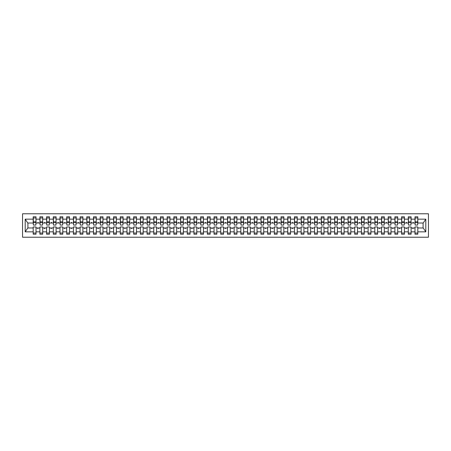 <?xml version="1.0" encoding="UTF-8"?>
<svg xmlns="http://www.w3.org/2000/svg" width="451" height="451" viewBox="0 0 451 451"><rect width="100%" height="100%" fill="white"/><g stroke="black" fill="none" stroke-linecap="round" stroke-linejoin="round"><path stroke-width="0.68" d="M22.55 237.22L428.45 237.22L428.45 213.78L22.55 213.78L22.55 237.22M417.665 224.029L417.801 223.019L423.23 223.019L425.8 219.152L425.8 231.848L417.801 231.848L417.801 226.971L414.988 226.971L414.988 227.98L411.103 227.98L411.103 226.971L408.29 226.971L408.29 227.98L404.406 227.98L404.406 226.971L401.593 226.971L401.593 227.98L397.709 227.98L397.709 226.971L394.896 226.971L394.896 227.98L391.006 227.98L391.006 226.971L388.193 226.971L388.193 227.98L384.308 227.98L384.308 226.971L381.495 226.971L381.495 227.98L377.611 227.98L377.611 226.971L374.798 226.971L374.798 227.98L370.914 227.98L370.914 226.971L368.101 226.971L368.101 227.98L364.216 227.98L364.216 226.971L361.403 226.971L361.403 227.98L357.519 227.98L357.519 226.971L354.706 226.971L354.706 227.98L350.822 227.98L350.822 226.971L348.009 226.971L348.009 227.98L344.124 227.98L344.124 226.971L341.311 226.971L341.311 227.98L337.421 227.98L337.421 226.971L334.608 226.971L334.608 227.98L330.724 227.98L330.724 226.971L327.911 226.971L327.911 227.98L324.027 227.98L324.027 226.971L321.213 226.971L321.213 227.98L317.329 227.98L317.329 226.971L314.516 226.971L314.516 227.98L310.632 227.98L310.632 226.971L307.819 226.971L307.819 227.98L303.935 227.98L303.935 226.971L301.121 226.971L301.121 227.98L297.237 227.98L297.237 226.971L294.424 226.971L294.424 227.98L290.54 227.98L290.54 226.971L287.727 226.971L287.727 227.98L283.842 227.98L283.842 226.971L281.029 226.971L281.029 227.98L277.139 227.98L277.139 226.971L274.326 226.971L274.326 227.98L270.442 227.98L270.442 226.971L267.629 226.971L267.629 227.98L263.745 227.98L263.745 226.971L260.932 226.971L260.932 227.98L257.047 227.98L257.047 226.971L254.234 226.971L254.234 227.98L250.35 227.98L250.35 226.971L247.537 226.971L247.537 227.98L243.653 227.98L243.653 226.971L240.84 226.971L240.84 227.98L236.955 227.98L236.955 226.971L234.142 226.971L234.142 227.98L230.258 227.98L230.258 226.971L227.445 226.971L227.445 227.98L223.555 227.98L223.555 226.971L220.742 226.971L220.742 227.98L216.858 227.98L216.858 226.971L214.045 226.971L214.045 227.98L210.16 227.98L210.16 226.971L207.347 226.971L207.347 227.98L203.463 227.98L203.463 226.971L200.65 226.971L200.65 227.98L196.766 227.98L196.766 226.971L193.953 226.971L193.953 227.98L190.068 227.98L190.068 226.971L187.255 226.971L187.255 227.98L183.371 227.98L183.371 226.971L180.558 226.971L180.558 227.98L176.674 227.98L176.674 226.971L173.86 226.971L173.86 227.98L169.971 227.98L169.971 226.971L167.158 226.971L167.158 227.98L163.273 227.98L163.273 226.971L160.46 226.971L160.46 227.98L156.576 227.98L156.576 226.971L153.763 226.971L153.763 227.98L149.879 227.98L149.879 226.971L147.065 226.971L147.065 227.98L143.181 227.98L143.181 226.971L140.368 226.971L140.368 227.98L136.484 227.98L136.484 226.971L133.671 226.971L133.671 227.98L129.787 227.98L129.787 226.971L126.973 226.971L126.973 227.98L123.089 227.98L123.089 226.971L120.276 226.971L120.276 227.98L116.392 227.98L116.392 226.971L113.579 226.971L113.579 227.98L109.689 227.98L109.689 226.971L106.876 226.971L106.876 227.98L102.991 227.98L102.991 226.971L100.178 226.971L100.178 227.98L96.294 227.98L96.294 226.971L93.481 226.971L93.481 227.98L89.597 227.98L89.597 226.971L86.784 226.971L86.784 227.98L82.899 227.98L82.899 226.971L80.086 226.971L80.086 227.98L76.202 227.98L76.202 226.971L73.389 226.971L73.389 227.98L69.505 227.98L69.505 226.971L66.692 226.971L66.692 227.98L62.807 227.98L62.807 226.971L59.994 226.971L59.994 227.98L56.104 227.98L56.104 226.971L53.291 226.971L53.291 227.98L49.407 227.98L49.407 226.971L46.594 226.971L46.594 227.98L42.71 227.98L42.71 226.971L39.897 226.971L39.897 227.98L36.012 227.98L36.012 234.21L33.199 234.21L33.199 227.98L27.77 227.98L25.2 231.848L25.2 219.152L27.77 223.019L33.199 223.019L33.199 219.152L25.2 219.152M417.801 231.848L417.801 234.21L414.988 234.21L414.988 227.98M417.801 223.019L417.801 216.79L414.988 216.79L414.988 219.152L411.103 219.152L410.968 224.029M415.123 224.029L414.988 219.152M414.988 231.848L411.103 231.848L411.103 234.21L408.29 234.21L408.29 227.98M411.103 219.152L411.103 216.79L408.29 216.79L408.29 219.152L404.406 219.152L404.271 224.029M408.426 224.029L408.29 219.152M408.29 231.848L404.406 231.848L404.406 234.21L401.593 234.21L401.593 227.98M404.406 219.152L404.406 216.79L401.593 216.79L401.593 219.152L397.709 219.152L397.573 224.029M401.723 224.029L401.593 219.152M401.593 231.848L397.709 231.848L397.709 234.21L394.896 234.21L394.896 227.98M397.709 219.152L397.709 216.79L394.896 216.79L394.896 219.152L391.006 219.152L390.876 224.029M395.025 224.029L394.896 219.152M394.896 231.848L391.006 231.848L391.006 234.21L388.193 234.21L388.193 227.98M391.006 219.152L391.006 216.79L388.193 216.79L388.193 219.152L384.308 219.152L384.179 224.029M388.328 224.029L388.193 219.152M388.193 231.848L384.308 231.848L384.308 234.21L381.495 234.21L381.495 227.98M384.308 219.152L384.308 216.79L381.495 216.79L381.495 219.152L377.611 219.152L377.476 224.029M381.631 224.029L381.495 219.152M381.495 231.848L377.611 231.848L377.611 234.21L374.798 234.21L374.798 227.98M377.611 219.152L377.611 216.79L374.798 216.79L374.798 219.152L370.914 219.152L370.778 224.029M374.933 224.029L374.798 219.152M374.798 231.848L370.914 231.848L370.914 234.21L368.101 234.21L368.101 227.98M370.914 219.152L370.914 216.79L368.101 216.79L368.101 219.152L364.216 219.152L364.081 224.029M368.236 224.029L368.101 219.152M368.101 231.848L364.216 231.848L364.216 234.21L361.403 234.21L361.403 227.98M364.216 219.152L364.216 216.79L361.403 216.79L361.403 219.152L357.519 219.152L357.384 224.029M361.539 224.029L361.403 219.152M361.403 231.848L357.519 231.848L357.519 234.21L354.706 234.21L354.706 227.98M357.519 219.152L357.519 216.79L354.706 216.79L354.706 219.152L350.822 219.152L350.686 224.029M354.841 224.029L354.706 219.152M354.706 231.848L350.822 231.848L350.822 234.21L348.009 234.21L348.009 227.98M350.822 219.152L350.822 216.79L348.009 216.79L348.009 219.152L344.124 219.152L343.989 224.029M348.138 224.029L348.009 219.152M348.009 231.848L344.124 231.848L344.124 234.21L341.311 234.21L341.311 227.98M344.124 219.152L344.124 216.79L341.311 216.79L341.311 219.152L337.421 219.152L337.292 224.029M341.441 224.029L341.311 219.152M341.311 231.848L337.421 231.848L337.421 234.21L334.608 234.21L334.608 227.98M337.421 219.152L337.421 216.79L334.608 216.79L334.608 219.152L330.724 219.152L330.594 224.029M334.743 224.029L334.608 219.152M334.608 231.848L330.724 231.848L330.724 234.21L327.911 234.21L327.911 227.98M330.724 219.152L330.724 216.79L327.911 216.79L327.911 219.152L324.027 219.152L323.891 224.029M328.046 224.029L327.911 219.152M327.911 231.848L324.027 231.848L324.027 234.21L321.213 234.21L321.213 227.98M324.027 219.152L324.027 216.79L321.213 216.79L321.213 219.152L317.329 219.152L317.194 224.029M321.349 224.029L321.213 219.152M321.213 231.848L317.329 231.848L317.329 234.21L314.516 234.21L314.516 227.98M317.329 219.152L317.329 216.79L314.516 216.79L314.516 219.152L310.632 219.152L310.497 224.029M314.651 224.029L314.516 219.152M314.516 231.848L310.632 231.848L310.632 234.21L307.819 234.21L307.819 227.98M310.632 219.152L310.632 216.79L307.819 216.79L307.819 219.152L303.935 219.152L303.799 224.029M307.954 224.029L307.819 219.152M307.819 231.848L303.935 231.848L303.935 234.21L301.121 234.21L301.121 227.98M303.935 219.152L303.935 216.79L301.121 216.79L301.121 219.152L297.237 219.152L297.102 224.029M301.257 224.029L301.121 219.152M301.121 231.848L297.237 231.848L297.237 234.21L294.424 234.21L294.424 227.98M297.237 219.152L297.237 216.79L294.424 216.79L294.424 219.152L290.54 219.152L290.405 224.029M294.559 224.029L294.424 219.152M294.424 231.848L290.54 231.848L290.54 234.21L287.727 234.21L287.727 227.98M290.54 219.152L290.54 216.79L287.727 216.79L287.727 219.152L283.842 219.152L283.707 224.029M287.856 224.029L287.727 219.152M287.727 231.848L283.842 231.848L283.842 234.21L281.029 234.21L281.029 227.98M283.842 219.152L283.842 216.79L281.029 216.79L281.029 219.152L277.139 219.152L277.01 224.029M281.159 224.029L281.029 219.152M281.029 231.848L277.139 231.848L277.139 234.21L274.326 234.21L274.326 227.98M277.139 219.152L277.139 216.79L274.326 216.79L274.326 219.152L270.442 219.152L270.312 224.029M274.462 224.029L274.326 219.152M274.326 231.848L270.442 231.848L270.442 234.21L267.629 234.21L267.629 227.98M270.442 219.152L270.442 216.79L267.629 216.79L267.629 219.152L263.745 219.152L263.61 224.029M267.764 224.029L267.629 219.152M267.629 231.848L263.745 231.848L263.745 234.21L260.932 234.21L260.932 227.98M263.745 219.152L263.745 216.79L260.932 216.79L260.932 219.152L257.047 219.152L256.912 224.029M261.067 224.029L260.932 219.152M260.932 231.848L257.047 231.848L257.047 234.21L254.234 234.21L254.234 227.98M257.047 219.152L257.047 216.79L254.234 216.79L254.234 219.152L250.35 219.152L250.215 224.029M254.37 224.029L254.234 219.152M254.234 231.848L250.35 231.848L250.35 234.21L247.537 234.21L247.537 227.98M250.35 219.152L250.35 216.79L247.537 216.79L247.537 219.152L243.653 219.152L243.517 224.029M247.672 224.029L247.537 219.152M247.537 231.848L243.653 231.848L243.653 234.21L240.84 234.21L240.84 227.98M243.653 219.152L243.653 216.79L240.84 216.79L240.84 219.152L236.955 219.152L236.82 224.029M240.975 224.029L240.84 219.152M240.84 231.848L236.955 231.848L236.955 234.21L234.142 234.21L234.142 227.98M236.955 219.152L236.955 216.79L234.142 216.79L234.142 219.152L230.258 219.152L230.123 224.029M234.272 224.029L234.142 219.152M234.142 231.848L230.258 231.848L230.258 234.21L227.445 234.21L227.445 227.98M230.258 219.152L230.258 216.79L227.445 216.79L227.445 219.152L223.555 219.152L223.425 224.029M227.575 224.029L227.445 219.152M227.445 231.848L223.555 231.848L223.555 234.21L220.742 234.21L220.742 227.98M223.555 219.152L223.555 216.79L220.742 216.79L220.742 219.152L216.858 219.152L216.728 224.029M220.877 224.029L220.742 219.152M220.742 231.848L216.858 231.848L216.858 234.21L214.045 234.21L214.045 227.98M216.858 219.152L216.858 216.79L214.045 216.79L214.045 219.152L210.16 219.152L210.025 224.029M214.18 224.029L214.045 219.152M214.045 231.848L210.16 231.848L210.16 234.21L207.347 234.21L207.347 227.98M210.16 219.152L210.16 216.79L207.347 216.79L207.347 219.152L203.463 219.152L203.328 224.029M207.483 224.029L207.347 219.152M207.347 231.848L203.463 231.848L203.463 234.21L200.65 234.21L200.65 227.98M203.463 219.152L203.463 216.79L200.65 216.79L200.65 219.152L196.766 219.152L196.63 224.029M200.785 224.029L200.65 219.152M200.65 231.848L196.766 231.848L196.766 234.21L193.953 234.21L193.953 227.98M196.766 219.152L196.766 216.79L193.953 216.79L193.953 219.152L190.068 219.152L189.933 224.029M194.088 224.029L193.953 219.152M193.953 231.848L190.068 231.848L190.068 234.21L187.255 234.21L187.255 227.98M190.068 219.152L190.068 216.79L187.255 216.79L187.255 219.152L183.371 219.152L183.236 224.029M187.39 224.029L187.255 219.152M187.255 231.848L183.371 231.848L183.371 234.21L180.558 234.21L180.558 227.98M183.371 219.152L183.371 216.79L180.558 216.79L180.558 219.152L176.674 219.152L176.538 224.029M180.688 224.029L180.558 219.152M180.558 231.848L176.674 231.848L176.674 234.21L173.86 234.21L173.86 227.98M176.674 219.152L176.674 216.79L173.86 216.79L173.86 219.152L169.971 219.152L169.841 224.029M173.99 224.029L173.86 219.152M173.86 231.848L169.971 231.848L169.971 234.21L167.158 234.21L167.158 227.98M169.971 219.152L169.971 216.79L167.158 216.79L167.158 219.152L163.273 219.152L163.144 224.029M167.293 224.029L167.158 219.152M167.158 231.848L163.273 231.848L163.273 234.21L160.46 234.21L160.46 227.98M163.273 219.152L163.273 216.79L160.46 216.79L160.46 219.152L156.576 219.152L156.441 224.029M160.595 224.029L160.46 219.152M160.46 231.848L156.576 231.848L156.576 234.21L153.763 234.21L153.763 227.98M156.576 219.152L156.576 216.79L153.763 216.79L153.763 219.152L149.879 219.152L149.743 224.029M153.898 224.029L153.763 219.152M153.763 231.848L149.879 231.848L149.879 234.21L147.065 234.21L147.065 227.98M149.879 219.152L149.879 216.79L147.065 216.79L147.065 219.152L143.181 219.152L143.046 224.029M147.201 224.029L147.065 219.152M147.065 231.848L143.181 231.848L143.181 234.21L140.368 234.21L140.368 227.98M143.181 219.152L143.181 216.79L140.368 216.79L140.368 219.152L136.484 219.152L136.349 224.029M140.503 224.029L140.368 219.152M140.368 231.848L136.484 231.848L136.484 234.21L133.671 234.21L133.671 227.98M136.484 219.152L136.484 216.79L133.671 216.79L133.671 219.152L129.787 219.152L129.651 224.029M133.806 224.029L133.671 219.152M133.671 231.848L129.787 231.848L129.787 234.21L126.973 234.21L126.973 227.98M129.787 219.152L129.787 216.79L126.973 216.79L126.973 219.152L123.089 219.152L122.954 224.029M127.109 224.029L126.973 219.152M126.973 231.848L123.089 231.848L123.089 234.21L120.276 234.21L120.276 227.98M123.089 219.152L123.089 216.79L120.276 216.79L120.276 219.152L116.392 219.152L116.257 224.029M120.406 224.029L120.276 219.152M120.276 231.848L116.392 231.848L116.392 234.21L113.579 234.21L113.579 227.98M116.392 219.152L116.392 216.79L113.579 216.79L113.579 219.152L109.689 219.152L109.559 224.029M113.708 224.029L113.579 219.152M113.579 231.848L109.689 231.848L109.689 234.21L106.876 234.21L106.876 227.98M109.689 219.152L109.689 216.79L106.876 216.79L106.876 219.152L102.991 219.152L102.862 224.029M107.011 224.029L106.876 219.152M106.876 231.848L102.991 231.848L102.991 234.21L100.178 234.21L100.178 227.98M102.991 219.152L102.991 216.79L100.178 216.79L100.178 219.152L96.294 219.152L96.159 224.029M100.314 224.029L100.178 219.152M100.178 231.848L96.294 231.848L96.294 234.21L93.481 234.21L93.481 227.98M96.294 219.152L96.294 216.79L93.481 216.79L93.481 219.152L89.597 219.152L89.461 224.029M93.616 224.029L93.481 219.152M93.481 231.848L89.597 231.848L89.597 234.21L86.784 234.21L86.784 227.98M89.597 219.152L89.597 216.79L86.784 216.79L86.784 219.152L82.899 219.152L82.764 224.029M86.919 224.029L86.784 219.152M86.784 231.848L82.899 231.848L82.899 234.21L80.086 234.21L80.086 227.98M82.899 219.152L82.899 216.79L80.086 216.79L80.086 219.152L76.202 219.152L76.067 224.029M80.222 224.029L80.086 219.152M80.086 231.848L76.202 231.848L76.202 234.21L73.389 234.21L73.389 227.98M76.202 219.152L76.202 216.79L73.389 216.79L73.389 219.152L69.505 219.152L69.369 224.029M73.524 224.029L73.389 219.152M73.389 231.848L69.505 231.848L69.505 234.21L66.692 234.21L66.692 227.98M69.505 219.152L69.505 216.79L66.692 216.79L66.692 219.152L62.807 219.152L62.672 224.029M66.821 224.029L66.692 219.152M66.692 231.848L62.807 231.848L62.807 234.21L59.994 234.21L59.994 227.98M62.807 219.152L62.807 216.79L59.994 216.79L59.994 219.152L56.104 219.152L55.975 224.029M60.124 224.029L59.994 219.152M59.994 231.848L56.104 231.848L56.104 234.21L53.291 234.21L53.291 227.98M56.104 219.152L56.104 216.79L53.291 216.79L53.291 219.152L49.407 219.152L49.277 224.029M53.427 224.029L53.291 219.152M53.291 231.848L49.407 231.848L49.407 234.21L46.594 234.21L46.594 227.98M49.407 219.152L49.407 216.79L46.594 216.79L46.594 219.152L42.71 219.152L42.574 224.029M46.729 224.029L46.594 219.152M46.594 231.848L42.71 231.848L42.71 234.21L39.897 234.21L39.897 227.98M42.71 219.152L42.71 216.79L39.897 216.79L39.897 219.152L36.012 219.152L36.012 216.79L33.199 216.79L33.199 219.152M40.032 224.029L39.897 219.152M36.012 227.98L36.012 226.971L33.199 226.971L33.199 227.98M33.199 223.019L33.335 224.029M411.103 231.848L411.103 227.98M404.406 231.848L404.406 227.98M397.709 231.848L397.709 227.98M391.006 231.848L391.006 227.98M384.308 231.848L384.308 227.98M377.611 231.848L377.611 227.98M370.914 231.848L370.914 227.98M364.216 231.848L364.216 227.98M357.519 231.848L357.519 227.98M350.822 231.848L350.822 227.98M344.124 231.848L344.124 227.98M337.421 231.848L337.421 227.98M330.724 231.848L330.724 227.98M324.027 231.848L324.027 227.98M317.329 231.848L317.329 227.98M310.632 231.848L310.632 227.98M303.935 231.848L303.935 227.98M297.237 231.848L297.237 227.98M290.54 231.848L290.54 227.98M283.842 231.848L283.842 227.98M277.139 231.848L277.139 227.98M270.442 231.848L270.442 227.98M263.745 231.848L263.745 227.98M257.047 231.848L257.047 227.98M250.35 231.848L250.35 227.98M243.653 231.848L243.653 227.98M236.955 231.848L236.955 227.98M230.258 231.848L230.258 227.98M223.555 231.848L223.555 227.98M216.858 231.848L216.858 227.98M210.16 231.848L210.16 227.98M203.463 231.848L203.463 227.98M196.766 231.848L196.766 227.98M190.068 231.848L190.068 227.98M183.371 231.848L183.371 227.98M176.674 231.848L176.674 227.98M169.971 231.848L169.971 227.98M163.273 231.848L163.273 227.98M156.576 231.848L156.576 227.98M149.879 231.848L149.879 227.98M143.181 231.848L143.181 227.98M136.484 231.848L136.484 227.98M129.787 231.848L129.787 227.98M123.089 231.848L123.089 227.98M116.392 231.848L116.392 227.98M109.689 231.848L109.689 227.98M102.991 231.848L102.991 227.98M96.294 231.848L96.294 227.98M89.597 231.848L89.597 227.98M82.899 231.848L82.899 227.98M76.202 231.848L76.202 227.98M69.505 231.848L69.505 227.98M62.807 231.848L62.807 227.98M56.104 231.848L56.104 227.98M49.407 231.848L49.407 227.98M42.71 231.848L42.71 227.98M425.8 219.152L417.801 219.152M39.897 231.848L36.012 231.848M33.199 231.848L25.2 231.848M412.631 223.019L413.454 223.019L413.212 222.354L412.631 223.019L411.103 223.019M414.988 223.019L413.454 223.019M412.631 227.98L412.879 228.646L413.454 227.98M405.934 223.019L406.757 223.019L406.514 222.354L405.934 223.019L404.406 223.019M408.29 223.019L406.757 223.019M405.934 227.98L406.182 228.646L406.757 227.98M399.236 223.019L400.06 223.019L399.817 222.354L399.236 223.019L397.709 223.019M401.593 223.019L400.06 223.019M399.236 227.98L399.479 228.646L400.06 227.98M392.539 223.019L393.362 223.019L393.12 222.354L392.539 223.019L391.006 223.019M394.896 223.019L393.362 223.019M392.539 227.98L392.782 228.646L393.362 227.98M385.842 223.019L386.665 223.019L386.422 222.354L385.842 223.019L384.308 223.019M388.193 223.019L386.665 223.019M385.842 227.98L386.084 228.646L386.665 227.98M379.144 223.019L379.967 223.019L379.719 222.354L379.144 223.019L377.611 223.019M381.495 223.019L379.967 223.019M379.144 227.98L379.387 228.646L379.967 227.98M372.447 223.019L373.27 223.019L373.022 222.354L372.447 223.019L370.914 223.019M374.798 223.019L373.27 223.019M372.447 227.98L372.689 228.646L373.27 227.98M365.75 223.019L366.567 223.019L366.325 222.354L365.75 223.019L364.216 223.019M368.101 223.019L366.567 223.019M365.75 227.98L365.992 228.646L366.567 227.98M359.047 223.019L359.87 223.019L359.627 222.354L359.047 223.019L357.519 223.019M361.403 223.019L359.87 223.019M359.047 227.98L359.295 228.646L359.87 227.98M352.349 223.019L353.172 223.019L352.93 222.354L352.349 223.019L350.822 223.019M354.706 223.019L353.172 223.019M352.349 227.98L352.597 228.646L353.172 227.98M345.652 223.019L346.475 223.019L346.233 222.354L345.652 223.019L344.124 223.019M348.009 223.019L346.475 223.019M345.652 227.98L345.894 228.646L346.475 227.98M338.955 223.019L339.778 223.019L339.535 222.354L338.955 223.019L337.421 223.019M341.311 223.019L339.778 223.019M338.955 227.98L339.197 228.646L339.778 227.98M332.257 223.019L333.08 223.019L332.838 222.354L332.257 223.019L330.724 223.019M334.608 223.019L333.08 223.019M332.257 227.98L332.5 228.646L333.08 227.98M325.56 223.019L326.383 223.019L326.135 222.354L325.56 223.019L324.027 223.019M327.911 223.019L326.383 223.019M325.56 227.98L325.802 228.646L326.383 227.98M318.863 223.019L319.686 223.019L319.438 222.354L318.863 223.019L317.329 223.019M321.213 223.019L319.686 223.019M318.863 227.98L319.105 228.646L319.686 227.98M312.165 223.019L312.983 223.019L312.74 222.354L312.165 223.019L310.632 223.019M314.516 223.019L312.983 223.019M312.165 227.98L312.408 228.646L312.983 227.98M305.462 223.019L306.285 223.019L306.043 222.354L305.462 223.019L303.935 223.019M307.819 223.019L306.285 223.019M305.462 227.98L305.71 228.646L306.285 227.98M298.765 223.019L299.588 223.019L299.346 222.354L298.765 223.019L297.237 223.019M301.121 223.019L299.588 223.019M298.765 227.98L299.013 228.646L299.588 227.98M292.068 223.019L292.891 223.019L292.648 222.354L292.068 223.019L290.54 223.019M294.424 223.019L292.891 223.019M292.068 227.98L292.31 228.646L292.891 227.98M285.37 223.019L286.193 223.019L285.951 222.354L285.37 223.019L283.842 223.019M287.727 223.019L286.193 223.019M285.37 227.98L285.613 228.646L286.193 227.98M278.673 223.019L279.496 223.019L279.254 222.354L278.673 223.019L277.139 223.019M281.029 223.019L279.496 223.019M278.673 227.98L278.915 228.646L279.496 227.98M271.976 223.019L272.799 223.019L272.556 222.354L271.976 223.019L270.442 223.019M274.326 223.019L272.799 223.019M271.976 227.98L272.218 228.646L272.799 227.98M265.278 223.019L266.101 223.019L265.853 222.354L265.278 223.019L263.745 223.019M267.629 223.019L266.101 223.019M265.278 227.98L265.521 228.646L266.101 227.98M258.581 223.019L259.404 223.019L259.156 222.354L258.581 223.019L257.047 223.019M260.932 223.019L259.404 223.019M258.581 227.98L258.823 228.646L259.404 227.98M251.883 223.019L252.701 223.019L252.459 222.354L251.883 223.019L250.35 223.019M254.234 223.019L252.701 223.019M251.883 227.98L252.126 228.646L252.701 227.98M245.181 223.019L246.004 223.019L245.761 222.354L245.181 223.019L243.653 223.019M247.537 223.019L246.004 223.019M245.181 227.98L245.429 228.646L246.004 227.98M238.483 223.019L239.306 223.019L239.064 222.354L238.483 223.019L236.955 223.019M240.84 223.019L239.306 223.019M238.483 227.98L238.731 228.646L239.306 227.98M231.786 223.019L232.609 223.019L232.366 222.354L231.786 223.019L230.258 223.019M234.142 223.019L232.609 223.019M231.786 227.98L232.028 228.646L232.609 227.98M225.088 223.019L225.912 223.019L225.669 222.354L225.088 223.019L223.555 223.019M227.445 223.019L225.912 223.019M225.088 227.98L225.331 228.646L225.912 227.98M218.391 223.019L219.214 223.019L218.972 222.354L218.391 223.019L216.858 223.019M220.742 223.019L219.214 223.019M218.391 227.98L218.634 228.646L219.214 227.98M211.694 223.019L212.517 223.019L212.269 222.354L211.694 223.019L210.16 223.019M214.045 223.019L212.517 223.019M211.694 227.98L211.936 228.646L212.517 227.98M204.996 223.019L205.819 223.019L205.571 222.354L204.996 223.019L203.463 223.019M207.347 223.019L205.819 223.019M204.996 227.98L205.239 228.646L205.819 227.98M198.299 223.019L199.116 223.019L198.874 222.354L198.299 223.019L196.766 223.019M200.65 223.019L199.116 223.019M198.299 227.98L198.541 228.646L199.116 227.98M191.596 223.019L192.419 223.019L192.177 222.354L191.596 223.019L190.068 223.019M193.953 223.019L192.419 223.019M191.596 227.98L191.844 228.646L192.419 227.98M184.899 223.019L185.722 223.019L185.479 222.354L184.899 223.019L183.371 223.019M187.255 223.019L185.722 223.019M184.899 227.98L185.147 228.646L185.722 227.98M178.201 223.019L179.024 223.019L178.782 222.354L178.201 223.019L176.674 223.019M180.558 223.019L179.024 223.019M178.201 227.98L178.444 228.646L179.024 227.98M171.504 223.019L172.327 223.019L172.085 222.354L171.504 223.019L169.971 223.019M173.86 223.019L172.327 223.019M171.504 227.98L171.746 228.646L172.327 227.98M164.807 223.019L165.63 223.019L165.387 222.354L164.807 223.019L163.273 223.019M167.158 223.019L165.63 223.019M164.807 227.98L165.049 228.646L165.63 227.98M158.109 223.019L158.932 223.019L158.69 222.354L158.109 223.019L156.576 223.019M160.46 223.019L158.932 223.019M158.109 227.98L158.352 228.646L158.932 227.98M151.412 223.019L152.235 223.019L151.987 222.354L151.412 223.019L149.879 223.019M153.763 223.019L152.235 223.019M151.412 227.98L151.654 228.646L152.235 227.98M144.715 223.019L145.538 223.019L145.29 222.354L144.715 223.019L143.181 223.019M147.065 223.019L145.538 223.019M144.715 227.98L144.957 228.646L145.538 227.98M138.017 223.019L138.835 223.019L138.592 222.354L138.017 223.019L136.484 223.019M140.368 223.019L138.835 223.019M138.017 227.98L138.26 228.646L138.835 227.98M131.314 223.019L132.137 223.019L131.895 222.354L131.314 223.019L129.787 223.019M133.671 223.019L132.137 223.019M131.314 227.98L131.562 228.646L132.137 227.98M124.617 223.019L125.44 223.019L125.198 222.354L124.617 223.019L123.089 223.019M126.973 223.019L125.44 223.019M124.617 227.98L124.865 228.646L125.44 227.98M117.92 223.019L118.743 223.019L118.5 222.354L117.92 223.019L116.392 223.019M120.276 223.019L118.743 223.019M117.92 227.98L118.162 228.646L118.743 227.98M111.222 223.019L112.045 223.019L111.803 222.354L111.222 223.019L109.689 223.019M113.579 223.019L112.045 223.019M111.222 227.98L111.465 228.646L112.045 227.98M104.525 223.019L105.348 223.019L105.106 222.354L104.525 223.019L102.991 223.019M106.876 223.019L105.348 223.019M104.525 227.98L104.767 228.646L105.348 227.98M97.828 223.019L98.651 223.019L98.403 222.354L97.828 223.019L96.294 223.019M100.178 223.019L98.651 223.019M97.828 227.98L98.07 228.646L98.651 227.98M91.13 223.019L91.953 223.019L91.705 222.354L91.13 223.019L89.597 223.019M93.481 223.019L91.953 223.019M91.13 227.98L91.373 228.646L91.953 227.98M84.433 223.019L85.25 223.019L85.008 222.354L84.433 223.019L82.899 223.019M86.784 223.019L85.25 223.019M84.433 227.98L84.675 228.646L85.25 227.98M77.73 223.019L78.553 223.019L78.311 222.354L77.73 223.019L76.202 223.019M80.086 223.019L78.553 223.019M77.73 227.98L77.978 228.646L78.553 227.98M71.032 223.019L71.856 223.019L71.613 222.354L71.032 223.019L69.505 223.019M73.389 223.019L71.856 223.019M71.032 227.98L71.281 228.646L71.856 227.98M64.335 223.019L65.158 223.019L64.916 222.354L64.335 223.019L62.807 223.019M66.692 223.019L65.158 223.019M64.335 227.98L64.578 228.646L65.158 227.98M57.638 223.019L58.461 223.019L58.218 222.354L57.638 223.019L56.104 223.019M59.994 223.019L58.461 223.019M57.638 227.98L57.88 228.646L58.461 227.98M50.94 223.019L51.764 223.019L51.521 222.354L50.94 223.019L49.407 223.019M53.291 223.019L51.764 223.019M50.94 227.98L51.183 228.646L51.764 227.98M44.243 223.019L45.066 223.019L44.818 222.354L44.243 223.019L42.71 223.019M46.594 223.019L45.066 223.019M44.243 227.98L44.486 228.646L45.066 227.98M37.546 223.019L38.369 223.019L38.121 222.354L37.546 223.019L36.012 223.019L36.012 219.152M39.897 223.019L38.369 223.019M37.546 227.98L37.788 228.646L38.369 227.98M36.012 223.019L35.877 224.029M425.8 231.848L423.23 227.98L417.801 227.98M27.906 223.019L27.906 227.98M423.094 227.98L423.094 223.019M33.335 222.388L33.335 217.963L36.012 217.963L35.877 225.066L33.335 225.066L33.335 222.388L35.877 222.388M33.199 233.037L36.012 233.037M40.032 222.388L40.032 217.963L42.71 217.963L42.574 225.066L40.032 225.066L40.032 222.388L42.574 222.388M39.897 233.037L42.71 233.037M46.729 222.388L46.729 217.963L49.407 217.963L49.277 225.066L46.729 225.066L46.729 222.388L49.277 222.388M46.594 233.037L49.407 233.037M53.427 222.388L53.427 217.963L56.104 217.963L55.975 225.066L53.427 225.066L53.427 222.388L55.975 222.388M53.291 233.037L56.104 233.037M60.124 222.388L60.124 217.963L62.807 217.963L62.672 225.066L60.124 225.066L60.124 222.388L62.672 222.388M59.994 233.037L62.807 233.037M66.821 222.388L66.821 217.963L69.505 217.963L69.369 225.066L66.821 225.066L66.821 222.388L69.369 222.388M66.692 233.037L69.505 233.037M73.524 222.388L73.524 217.963L76.202 217.963L76.067 225.066L73.524 225.066L73.524 222.388L76.067 222.388M73.389 233.037L76.202 233.037M80.222 222.388L80.222 217.963L82.899 217.963L82.764 225.066L80.222 225.066L80.222 222.388L82.764 222.388M80.086 233.037L82.899 233.037M86.919 222.388L86.919 217.963L89.597 217.963L89.461 225.066L86.919 225.066L86.919 222.388L89.461 222.388M86.784 233.037L89.597 233.037M93.616 222.388L93.616 217.963L96.294 217.963L96.159 225.066L93.616 225.066L93.616 222.388L96.159 222.388M93.481 233.037L96.294 233.037M100.314 222.388L100.314 217.963L102.991 217.963L102.862 225.066L100.314 225.066L100.314 222.388L102.862 222.388M100.178 233.037L102.991 233.037M107.011 222.388L107.011 217.963L109.689 217.963L109.559 225.066L107.011 225.066L107.011 222.388L109.559 222.388M106.876 233.037L109.689 233.037M113.708 222.388L113.708 217.963L116.392 217.963L116.257 225.066L113.708 225.066L113.708 222.388L116.257 222.388M113.579 233.037L116.392 233.037M120.406 222.388L120.406 217.963L123.089 217.963L122.954 225.066L120.406 225.066L120.406 222.388L122.954 222.388M120.276 233.037L123.089 233.037M127.109 222.388L127.109 217.963L129.787 217.963L129.651 225.066L127.109 225.066L127.109 222.388L129.651 222.388M126.973 233.037L129.787 233.037M133.806 222.388L133.806 217.963L136.484 217.963L136.349 225.066L133.806 225.066L133.806 222.388L136.349 222.388M133.671 233.037L136.484 233.037M140.503 222.388L140.503 217.963L143.181 217.963L143.046 225.066L140.503 225.066L140.503 222.388L143.046 222.388M140.368 233.037L143.181 233.037M147.201 222.388L147.201 217.963L149.879 217.963L149.743 225.066L147.201 225.066L147.201 222.388L149.743 222.388M147.065 233.037L149.879 233.037M153.898 222.388L153.898 217.963L156.576 217.963L156.441 225.066L153.898 225.066L153.898 222.388L156.441 222.388M153.763 233.037L156.576 233.037M160.595 222.388L160.595 217.963L163.273 217.963L163.144 225.066L160.595 225.066L160.595 222.388L163.144 222.388M160.46 233.037L163.273 233.037M167.293 222.388L167.293 217.963L169.971 217.963L169.841 225.066L167.293 225.066L167.293 222.388L169.841 222.388M167.158 233.037L169.971 233.037M173.99 222.388L173.99 217.963L176.674 217.963L176.538 225.066L173.99 225.066L173.99 222.388L176.538 222.388M173.86 233.037L176.674 233.037M180.688 222.388L180.688 217.963L183.371 217.963L183.236 225.066L180.688 225.066L180.688 222.388L183.236 222.388M180.558 233.037L183.371 233.037M187.39 222.388L187.39 217.963L190.068 217.963L189.933 225.066L187.39 225.066L187.39 222.388L189.933 222.388M187.255 233.037L190.068 233.037M194.088 222.388L194.088 217.963L196.766 217.963L196.63 225.066L194.088 225.066L194.088 222.388L196.63 222.388M193.953 233.037L196.766 233.037M200.785 222.388L200.785 217.963L203.463 217.963L203.328 225.066L200.785 225.066L200.785 222.388L203.328 222.388M200.65 233.037L203.463 233.037M207.483 222.388L207.483 217.963L210.16 217.963L210.025 225.066L207.483 225.066L207.483 222.388L210.025 222.388M207.347 233.037L210.16 233.037M214.18 222.388L214.18 217.963L216.858 217.963L216.728 225.066L214.18 225.066L214.18 222.388L216.728 222.388M214.045 233.037L216.858 233.037M220.877 222.388L220.877 217.963L223.555 217.963L223.425 225.066L220.877 225.066L220.877 222.388L223.425 222.388M220.742 233.037L223.555 233.037M227.575 222.388L227.575 217.963L230.258 217.963L230.123 225.066L227.575 225.066L227.575 222.388L230.123 222.388M227.445 233.037L230.258 233.037M234.272 222.388L234.272 217.963L236.955 217.963L236.82 225.066L234.272 225.066L234.272 222.388L236.82 222.388M234.142 233.037L236.955 233.037M240.975 222.388L240.975 217.963L243.653 217.963L243.517 225.066L240.975 225.066L240.975 222.388L243.517 222.388M240.84 233.037L243.653 233.037M247.672 222.388L247.672 217.963L250.35 217.963L250.215 225.066L247.672 225.066L247.672 222.388L250.215 222.388M247.537 233.037L250.35 233.037M254.37 222.388L254.37 217.963L257.047 217.963L256.912 225.066L254.37 225.066L254.37 222.388L256.912 222.388M254.234 233.037L257.047 233.037M261.067 222.388L261.067 217.963L263.745 217.963L263.61 225.066L261.067 225.066L261.067 222.388L263.61 222.388M260.932 233.037L263.745 233.037M267.764 222.388L267.764 217.963L270.442 217.963L270.312 225.066L267.764 225.066L267.764 222.388L270.312 222.388M267.629 233.037L270.442 233.037M274.462 222.388L274.462 217.963L277.139 217.963L277.01 225.066L274.462 225.066L274.462 222.388L277.01 222.388M274.326 233.037L277.139 233.037M281.159 222.388L281.159 217.963L283.842 217.963L283.707 225.066L281.159 225.066L281.159 222.388L283.707 222.388M281.029 233.037L283.842 233.037M287.856 222.388L287.856 217.963L290.54 217.963L290.405 225.066L287.856 225.066L287.856 222.388L290.405 222.388M287.727 233.037L290.54 233.037M294.559 222.388L294.559 217.963L297.237 217.963L297.102 225.066L294.559 225.066L294.559 222.388L297.102 222.388M294.424 233.037L297.237 233.037M301.257 222.388L301.257 217.963L303.935 217.963L303.799 225.066L301.257 225.066L301.257 222.388L303.799 222.388M301.121 233.037L303.935 233.037M307.954 222.388L307.954 217.963L310.632 217.963L310.497 225.066L307.954 225.066L307.954 222.388L310.497 222.388M307.819 233.037L310.632 233.037M314.651 222.388L314.651 217.963L317.329 217.963L317.194 225.066L314.651 225.066L314.651 222.388L317.194 222.388M314.516 233.037L317.329 233.037M321.349 222.388L321.349 217.963L324.027 217.963L323.891 225.066L321.349 225.066L321.349 222.388L323.891 222.388M321.213 233.037L324.027 233.037M328.046 222.388L328.046 217.963L330.724 217.963L330.594 225.066L328.046 225.066L328.046 222.388L330.594 222.388M327.911 233.037L330.724 233.037M334.743 222.388L334.743 217.963L337.421 217.963L337.292 225.066L334.743 225.066L334.743 222.388L337.292 222.388M334.608 233.037L337.421 233.037M341.441 222.388L341.441 217.963L344.124 217.963L343.989 225.066L341.441 225.066L341.441 222.388L343.989 222.388M341.311 233.037L344.124 233.037M348.138 222.388L348.138 217.963L350.822 217.963L350.686 225.066L348.138 225.066L348.138 222.388L350.686 222.388M348.009 233.037L350.822 233.037M354.841 222.388L354.841 217.963L357.519 217.963L357.384 225.066L354.841 225.066L354.841 222.388L357.384 222.388M354.706 233.037L357.519 233.037M361.539 222.388L361.539 217.963L364.216 217.963L364.081 225.066L361.539 225.066L361.539 222.388L364.081 222.388M361.403 233.037L364.216 233.037M368.236 222.388L368.236 217.963L370.914 217.963L370.778 225.066L368.236 225.066L368.236 222.388L370.778 222.388M368.101 233.037L370.914 233.037M374.933 222.388L374.933 217.963L377.611 217.963L377.476 225.066L374.933 225.066L374.933 222.388L377.476 222.388M374.798 233.037L377.611 233.037M381.631 222.388L381.631 217.963L384.308 217.963L384.179 225.066L381.631 225.066L381.631 222.388L384.179 222.388M381.495 233.037L384.308 233.037M388.328 222.388L388.328 217.963L391.006 217.963L390.876 225.066L388.328 225.066L388.328 222.388L390.876 222.388M388.193 233.037L391.006 233.037M395.025 222.388L395.025 217.963L397.709 217.963L397.573 225.066L395.025 225.066L395.025 222.388L397.573 222.388M394.896 233.037L397.709 233.037M401.723 222.388L401.723 217.963L404.406 217.963L404.271 225.066L401.723 225.066L401.723 222.388L404.271 222.388M401.593 233.037L404.406 233.037M408.426 222.388L408.426 217.963L411.103 217.963L410.968 225.066L408.426 225.066L408.426 222.388L410.968 222.388M408.29 233.037L411.103 233.037M415.123 222.388L415.123 217.963L417.801 217.963L417.665 225.066L415.123 225.066L415.123 222.388L417.665 222.388M414.988 233.037L417.801 233.037M33.335 221.982L35.877 221.982M40.032 221.982L42.574 221.982M46.729 221.982L49.277 221.982M53.427 221.982L55.975 221.982M60.124 221.982L62.672 221.982M66.821 221.982L69.369 221.982M73.524 221.982L76.067 221.982M80.222 221.982L82.764 221.982M86.919 221.982L89.461 221.982M93.616 221.982L96.159 221.982M100.314 221.982L102.862 221.982M107.011 221.982L109.559 221.982M113.708 221.982L116.257 221.982M120.406 221.982L122.954 221.982M127.109 221.982L129.651 221.982M133.806 221.982L136.349 221.982M140.503 221.982L143.046 221.982M147.201 221.982L149.743 221.982M153.898 221.982L156.441 221.982M160.595 221.982L163.144 221.982M167.293 221.982L169.841 221.982M173.99 221.982L176.538 221.982M180.688 221.982L183.236 221.982M187.39 221.982L189.933 221.982M194.088 221.982L196.63 221.982M200.785 221.982L203.328 221.982M207.483 221.982L210.025 221.982M214.18 221.982L216.728 221.982M220.877 221.982L223.425 221.982M227.575 221.982L230.123 221.982M234.272 221.982L236.82 221.982M240.975 221.982L243.517 221.982M247.672 221.982L250.215 221.982M254.37 221.982L256.912 221.982M261.067 221.982L263.61 221.982M267.764 221.982L270.312 221.982M274.462 221.982L277.01 221.982M281.159 221.982L283.707 221.982M287.856 221.982L290.405 221.982M294.559 221.982L297.102 221.982M301.257 221.982L303.799 221.982M307.954 221.982L310.497 221.982M314.651 221.982L317.194 221.982M321.349 221.982L323.891 221.982M328.046 221.982L330.594 221.982M334.743 221.982L337.292 221.982M341.441 221.982L343.989 221.982M348.138 221.982L350.686 221.982M354.841 221.982L357.384 221.982M361.539 221.982L364.081 221.982M368.236 221.982L370.778 221.982M374.933 221.982L377.476 221.982M381.631 221.982L384.179 221.982M388.328 221.982L390.876 221.982M395.025 221.982L397.573 221.982M401.723 221.982L404.271 221.982M408.426 221.982L410.968 221.982M415.123 221.982L417.665 221.982M33.335 221.881L35.877 221.881M40.032 221.881L42.574 221.881M46.729 221.881L49.277 221.881M53.427 221.881L55.975 221.881M60.124 221.881L62.672 221.881M66.821 221.881L69.369 221.881M73.524 221.881L76.067 221.881M80.222 221.881L82.764 221.881M86.919 221.881L89.461 221.881M93.616 221.881L96.159 221.881M100.314 221.881L102.862 221.881M107.011 221.881L109.559 221.881M113.708 221.881L116.257 221.881M120.406 221.881L122.954 221.881M127.109 221.881L129.651 221.881M133.806 221.881L136.349 221.881M140.503 221.881L143.046 221.881M147.201 221.881L149.743 221.881M153.898 221.881L156.441 221.881M160.595 221.881L163.144 221.881M167.293 221.881L169.841 221.881M173.99 221.881L176.538 221.881M180.688 221.881L183.236 221.881M187.39 221.881L189.933 221.881M194.088 221.881L196.63 221.881M200.785 221.881L203.328 221.881M207.483 221.881L210.025 221.881M214.18 221.881L216.728 221.881M220.877 221.881L223.425 221.881M227.575 221.881L230.123 221.881M234.272 221.881L236.82 221.881M240.975 221.881L243.517 221.881M247.672 221.881L250.215 221.881M254.37 221.881L256.912 221.881M261.067 221.881L263.61 221.881M267.764 221.881L270.312 221.881M274.462 221.881L277.01 221.881M281.159 221.881L283.707 221.881M287.856 221.881L290.405 221.881M294.559 221.881L297.102 221.881M301.257 221.881L303.799 221.881M307.954 221.881L310.497 221.881M314.651 221.881L317.194 221.881M321.349 221.881L323.891 221.881M328.046 221.881L330.594 221.881M334.743 221.881L337.292 221.881M341.441 221.881L343.989 221.881M348.138 221.881L350.686 221.881M354.841 221.881L357.384 221.881M361.539 221.881L364.081 221.881M368.236 221.881L370.778 221.881M374.933 221.881L377.476 221.881M381.631 221.881L384.179 221.881M388.328 221.881L390.876 221.881M395.025 221.881L397.573 221.881M401.723 221.881L404.271 221.881M408.426 221.881L410.968 221.881M415.123 221.881L417.665 221.881"/></g></svg>

